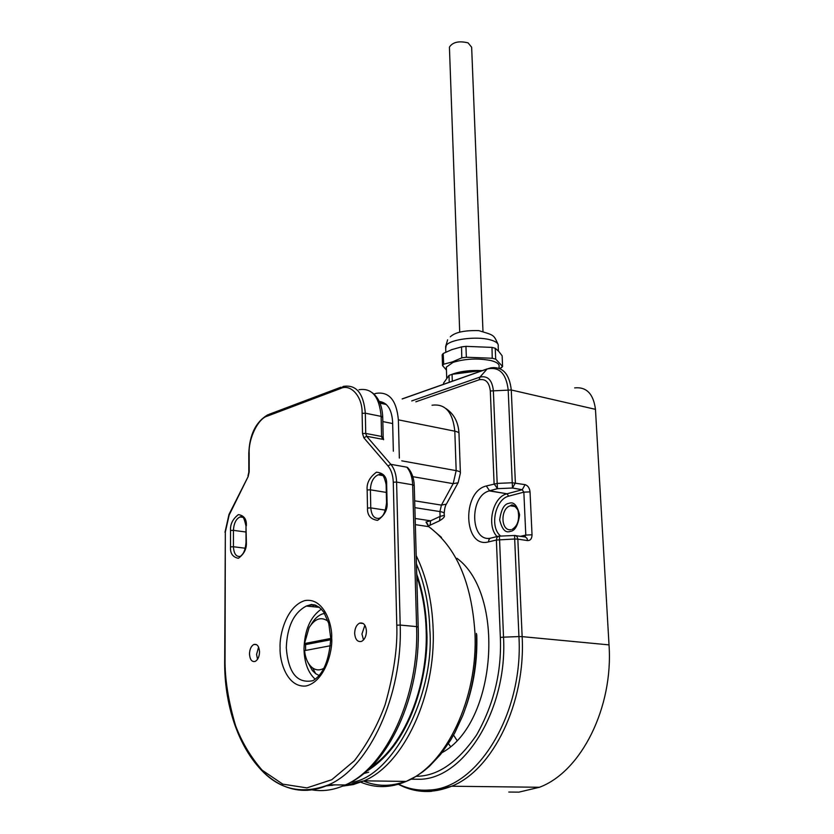 <?xml version="1.0" encoding="UTF-8"?>
<svg xmlns="http://www.w3.org/2000/svg" width="834" height="834" viewBox="0 0 834 834"><rect width="100%" height="100%" fill="white"/><g stroke="black" fill="none" stroke-linecap="round" stroke-linejoin="round"><path stroke-width="1.25" d="M455.771 373.486C463.256 371.318 471.763 370.473 481.312 370.953M482.198 370.64C469.896 370.035 459.711 371.318 451.621 374.476M499.128 368.284L499.055 366.72C499.691 364.187 496.96 362.123 490.872 360.549C477.819 358.067 465.205 358.683 453.018 362.383L446.336 367.127L446.398 368.816M499.837 368.586L502.558 366.439L495.75 359.162L492.248 358.255L466.54 357.254L461.796 357.838L452.268 361.956L443.678 364.208L442.583 365.657L446.44 370.025M461.796 357.838L461.536 346.902L451.84 349.613L443.188 353.491L443.678 364.208M442.583 365.657L443.552 364.249M461.932 357.786L466.54 357.254M492.248 358.255L491.987 347.403L465.945 346.35L466.352 357.244M492.435 358.266L495.75 359.162M502.558 366.439L502.151 355.805L498.722 351.343L495.24 348.268L495.698 359.1M502.61 366.491L501.297 367.877M442.531 365.605L442.166 354.867L443.188 353.491M465.945 346.35L461.536 346.902M495.24 348.268L491.987 347.403M443.584 384.276L443.542 383.14L448.994 375.415L449.234 382.285M452.299 381.201L452.059 374.32L477.767 371.026L477.819 372.183M452.059 374.32L448.994 375.415M480.019 371.099L477.767 371.026M456.959 558.29C505.811 594.225 496.741 723.307 441.968 752.695M508.782 792.05L518.873 792.144L539.462 787.265C581.131 771.731 613.459 707.566 609.018 644.88L522.147 636.634L517.841 539.139L527.62 540.588C530.445 540.588 531.915 538.66 532.029 534.803L530.038 491.872C529.559 487.973 527.901 485.565 525.066 484.648L522.251 489.714L507.009 493.791L489.673 490.799L497.471 488.672L494.103 483.835L490.319 390.979C489.266 382.233 485.534 378.5 479.154 379.783L415.832 401.8M416.166 776.308C437.485 776.287 457.637 762.505 476.6 734.952C493.874 704.271 501.787 671.766 500.348 637.447L496.386 540.025L488.516 541.902C463.527 548.762 461.556 491.622 486.316 485.982L497.179 483.407L493.353 390.479C492.112 379.929 487.64 375.467 479.957 377.093L411.715 400.925M486.316 485.982L489.579 490.778L497.377 488.661L512.483 488.026L522.23 489.746L523.846 492.143L508.657 496.167C495.521 499.066 489.131 526.9 500.692 536.085M490.319 390.979L511.273 389.989L595.466 409.348C593.443 393.846 586.51 386.695 574.668 387.883M595.466 409.348L609.018 644.88M482.98 331.369L471.648 47.236L468.082 42.868C458.919 40.689 452.706 42.107 449.422 47.111L449.463 48.289M453.571 735.088L456.886 740.248M350.436 782.469C391.792 778.476 435.202 695.566 429.812 629.19C429.062 605.296 424.6 583.55 416.437 563.951M379.251 401.456C387.278 402.499 391.73 409.275 392.616 421.796L393.346 451.194M399.35 458.074L398.371 419.846C396.546 400.226 389.103 391.396 376.061 393.356L373.955 394.075M414.863 507.645L439.925 511.576L440.081 516.413L430.605 520.812L425.997 522.001L428.634 526.619L415.332 524.649M415.165 518.477L430.605 520.812L430.063 525.212L429.229 525.66M428.593 525.9L439.528 520.781C443.417 518.467 444.991 516.663 444.261 515.37L440.081 516.413L439.528 520.781L438.694 521.229M427.946 524.44L425.997 522.001M330.764 639.741L305.598 644.619L305.588 650.447M311.009 624.729L311.311 624.28C314.303 619.141 317.858 615.742 321.987 614.085L324.541 613.397M318.995 675.425L315.69 673.695L312.364 670.567L307.829 662.217M323.863 668.295C319.964 670.505 316.232 670.4 312.667 667.982C308.173 664.542 305.473 658.766 304.556 650.635L330.441 645.735M305.598 644.619L304.483 643.567L309.112 627.595C314.939 618.505 321.267 616.399 328.096 621.267M304.483 643.567L330.764 638.448M364.875 625.25L361.935 634.048L363.53 639.928M354.659 633.402C355.253 639.574 357.536 642.232 361.518 641.388C364.646 639.688 366.282 636.259 366.439 631.109C365.834 624.958 363.561 622.31 359.61 623.144C356.472 624.822 354.825 628.252 354.659 633.402M258.582 647.111L256.57 654.44L257.529 659.308M249.491 653.919C249.887 659.569 251.774 662.081 255.131 661.435C257.852 659.944 259.322 656.785 259.53 651.959C259.113 646.319 257.237 643.817 253.911 644.453C251.18 645.933 249.71 649.081 249.491 653.919M445.7 348.299L446.211 345.464C449.776 339.438 476.287 335.946 490.017 339.772C496.094 341.419 498.815 343.556 498.19 346.193L498.388 350.989M510.179 531.414C514.922 530.997 518.06 525.462 519.603 514.839C517.163 505.237 513.619 501.411 508.969 503.35C504.278 503.861 501.182 509.365 499.67 519.843C502.016 529.381 505.508 533.239 510.179 531.414M510.94 529.653C500.671 531.498 500.16 508.26 510.366 505.8L515.495 506.572M410.974 779.196L420.69 779.258C465.289 777.799 507.656 708.233 503.517 637.155L518.936 636.582L514.682 539.014L496.386 540.025L496.981 537.409L498.711 536.147L490.183 538.253L488.922 539.661L488.516 541.902M398.61 784.2C408.243 788.849 418.334 790.788 428.884 790.038C477.309 788.901 523.627 713.633 518.936 636.582L522.147 636.634C525.879 702.416 493.03 769.938 451.632 786.233L539.462 787.265M398.537 784.377C408.879 789.819 419.773 792.144 431.22 791.362L451.632 786.233C436.516 791.935 421.493 794.656 398.35 784.283M479.154 379.783L479.957 377.093L487.108 368.993L402.301 398.933M508.657 496.167L507.051 493.791L489.329 490.892C469.396 495.709 469.99 541.673 490.121 538.284M500.348 637.447L503.517 637.155L499.42 536.137L515.245 535.459L517.049 536.575L517.841 539.139L514.682 539.014L514.557 535.511L525.357 536.981L527.036 538.389L527.62 540.588M508.177 389.78C506.155 373.309 499.139 366.376 487.108 368.993L490.913 367.825C502.652 366.418 509.428 373.809 511.273 389.989L515.37 482.907L512.483 488.026L508.177 389.78M497.179 536.679C486.274 525.952 492.633 497.2 506.665 493.884L522.251 489.714L512.545 488.005L497.46 488.661L497.179 483.407L512.232 482.75L525.066 484.648M520.249 536.377L525.795 535.063L524.888 536.919M530.038 491.872L523.846 492.143L525.795 535.063L532.029 534.803M448.431 743.615L450.464 746.42M382.816 421.587L392.658 423.547M368.67 772.19L363.749 773.577M366.293 771.429C414.873 742.197 429.354 665.574 426.706 629.774C426.143 610.071 422.817 591.525 416.719 574.115M328.648 784.825L331.765 785.44M342.638 786.108L353.345 784.565L364.041 780.832C403.729 764.371 435.953 695.764 433.138 629.065C432.095 600.949 426.445 576.482 416.208 555.663M363.541 781.041C376.978 786.608 390.906 786.733 405.324 781.406M360.726 782.177C375.352 788.318 390.489 788.067 406.158 781.416L416.427 776.152L423.067 771.596L429.479 766.258L440.571 754.457L450.485 740.363L454.937 732.565L462.734 715.666C472.763 689.843 477.329 662.425 476.423 633.413M343.16 785.899L364.041 780.832L406.158 781.416C446.107 765.32 478.163 698.277 474.953 633.016C471.648 582.434 456.208 546.968 428.634 526.619M465.893 707.055C473.962 684.026 477.59 659.882 476.767 634.643M386.298 404.48L380.002 403.176M398.371 419.846L454.811 431.188C452.81 412.1 445.22 403.447 432.012 405.241M460.368 472.378L459.002 433.888C459.367 432.763 457.97 431.866 454.811 431.188L456.177 470.637L401.759 460.837M412.809 476.673L453.164 483.657L456.177 470.637C459.357 471.252 460.754 472.065 460.389 473.097L458.158 482.615M414.665 500.817L441.426 505.112L453.164 483.657L458.064 482.792L446.471 503.955M444.261 515.36L444.209 513.775C444.574 512.847 443.146 512.118 439.925 511.576L441.426 505.112L446.367 504.143C445.314 505.54 444.585 508.542 444.199 513.171M280.099 647.945C279.348 660.716 286.854 687.748 305.838 686.028C324.958 681.732 332.87 650.906 331.692 637.885C332.453 624.395 323.79 597.384 304.952 600.563C286.291 606.078 279.202 635.414 280.099 647.945M319.37 607.35L306.339 606.047L311.416 604.473L315.669 605.192L320.767 608.58L323.863 612.344L328.763 623.478L330.754 638.208C329.211 660.403 323.258 674.56 312.906 680.68C297.144 683.859 288.272 672.871 286.291 647.716C287.136 626.543 293.818 612.656 306.339 606.047C310.769 604.379 315.033 604.754 319.13 607.162M321.309 609.133C310.311 616.868 304.546 630.191 304.003 649.113C304.379 662.655 308.09 672.663 315.116 679.147M312.594 606.672L314.137 604.723M386.653 484.189C386.955 476.954 383.577 472.951 376.499 472.18C369.618 477.215 366.501 483.147 367.148 489.975L367.513 508.042C367.148 515.203 370.494 519.311 377.562 520.364C384.557 515.454 387.737 509.501 387.08 502.495L386.653 484.189L386.132 484.606M246.353 525.785C246.739 519.248 244.081 515.516 238.388 514.609C232.749 518.977 230.132 524.273 230.528 530.476L230.507 546.875C230.08 553.359 232.707 557.164 238.388 558.3C244.112 554.037 246.781 548.73 246.374 542.371L245.988 526.077M387.998 465.945C391.261 469.907 393.012 475.338 393.273 482.229L396.786 625.187C397.651 647.674 393.763 674.174 385.12 704.688C377.708 725.027 367.46 743.699 354.398 760.712L331.776 779.717L306.891 787.89L282.789 784.148L262.126 770.178C250.669 756.938 241.808 742.104 235.563 725.653C228.235 700.789 224.742 678.459 225.055 658.683L225.336 532.019L229.152 515.058L248.136 476.589L249.189 471.908L249.168 453.206C248.396 438.465 258.186 418.345 267.38 416.093L340.46 388.561C350.655 383.306 362.654 396.671 362.112 413.351L362.519 433.576L363.874 437.84L387.998 465.945L390.812 464.329L366.637 436.265L363.874 437.84M367.513 508.042L370.776 507.896L370.4 489.829L367.148 489.975M386.309 492.414L370.4 489.829C370.703 482.198 373.288 477.184 378.156 474.796L382.931 475.422M386.559 502.892L387.08 502.495M383.16 475.651L378.156 474.796C379.262 475.536 382.608 468.771 386.121 484.481L386.549 502.766C384.828 517.424 380.502 517.038 379.772 518.195C374.497 519.196 371.495 515.766 370.776 507.896L385.454 510.147M230.507 546.875L233.426 546.75L233.437 530.361L230.528 530.476M245.999 532.019L233.437 530.361C233.822 523.418 236.012 518.946 239.994 516.944L243.184 517.216M243.382 517.414L239.994 516.944C240.473 518.56 242.35 509.824 245.988 525.983L246.009 542.569C245.457 548.47 244.185 552.494 242.183 554.631L240.453 556.341C236.199 557.049 233.864 553.859 233.426 546.75L245.279 548.23M396.786 625.187L400.184 625.062L396.588 482.083L393.273 482.229M418.199 626.991L414.248 485.669L412.653 484.794L396.588 482.083C396.306 474.556 394.388 468.645 390.812 464.329L406.815 467.176C410.411 471.45 412.361 477.329 412.653 484.794L416.583 626.615L400.184 625.062C402.77 695.181 369.399 767.426 328.732 784.784C293.735 797.961 265.629 785.034 244.404 745.992M383.598 439.747L383.181 437.443L381.576 436.453L365.73 433.43L365.323 413.195L381.117 416.374L381.576 436.453L382.493 439.268L366.637 436.265L365.73 433.43L362.519 433.576M340.46 388.561L343.327 386.413C356.274 384.349 363.603 393.273 365.323 413.195L362.112 413.351M340.918 387.195L268.944 414.373L267.38 416.093M224.982 532.301L229.006 514.38L248.136 476.589M229.006 514.38L229.152 515.058M224.7 658.86L225.336 532.019M311.499 789.767C322.581 791.747 333.829 790.152 345.234 784.982L328.732 784.784C271.79 810.929 222.98 740.738 224.7 658.808L225.055 658.683M407.44 467.353L408.743 468.854C412.111 473.107 413.945 478.622 414.237 485.409M383.181 437.162L382.723 417.407L381.117 416.374C379.345 396.598 371.964 387.716 358.964 389.728M345.234 784.982C386.017 767.76 419.335 696.15 416.583 626.615L418.199 627.158C420.795 695.744 388.529 767.374 345.234 784.982M325.979 785.951L335.07 784.857M445.836 352.177L445.648 346.548L447.618 339.824M446.701 377.896L446.336 367.127M446.419 369.525L445.815 369.431M450.318 336.821C454.978 332.307 464.455 330.243 478.758 330.618C494.385 335.362 493.561 334.57 497.971 344.108M515.61 506.676L510.564 505.717C512.139 503.861 514.599 505.331 517.945 510.127C519.749 519.499 517.789 525.931 512.066 529.413M487.223 368.868L402.165 398.902M449.422 47.111L459.711 332.203M371.036 767.009C403.291 746.68 428.447 687.195 426.143 629.972C425.517 610.478 422.39 592.609 416.781 576.357M329.263 784.794L332.349 785.357M379.824 402.739L385.694 403.958M458.971 433.096C458.304 422.108 453.957 413.925 445.929 408.556M441.509 537.43L430.417 527.87M312.667 667.982L315.69 673.695M359.61 623.144L363.165 623.478M253.911 644.453L256.58 644.661M267.881 414.748C255.85 421.754 249.491 434.65 248.793 453.456L248.824 472.138L247.979 475.933M382.712 417.115C382.222 405.845 378.73 397.703 372.245 392.689"/></g></svg>

